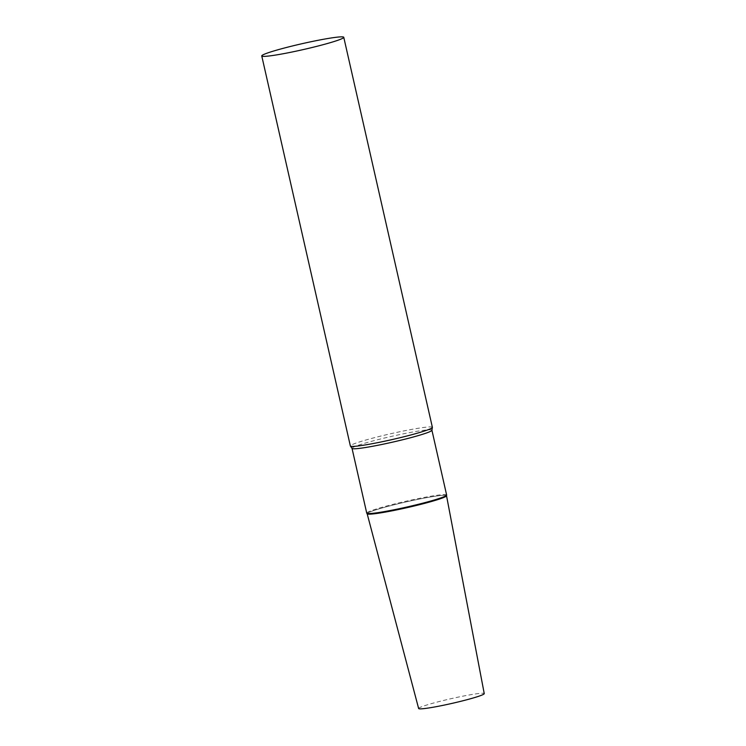 <?xml version="1.0" encoding="UTF-8"?>
<svg xmlns="http://www.w3.org/2000/svg" width="746" height="746" viewBox="0 0 746 746"><rect width="100%" height="100%" fill="white"/><g stroke="black" fill="none" stroke-linecap="round" stroke-linejoin="round"><path stroke-width="0.56" stroke-dasharray="3.73 2.8" d="M418.637 708.523A33.645 2.406 167.2 0 1 434.806 702.695A33.645 2.406 167.2 0 1 467.91 695.207A33.645 2.406 167.2 0 1 484.247 693.612M446.518 495.801A40.694 2.909 -12.8 0 0 417.396 499.466A40.694 2.909 -12.8 0 0 372.515 510.991A40.694 2.909 -12.8 0 0 367.191 513.817L367.163 513.752A40.694 2.909 167.2 0 1 386.717 506.711A40.694 2.909 167.2 0 1 426.759 497.647A40.694 2.909 167.2 0 1 446.518 495.717L446.528 495.754M432.382 427.346A42.056 3.003 -12.8 0 0 401.712 431.347A42.056 3.003 -12.8 0 0 355.898 443.133A42.056 3.003 -12.8 0 0 350.368 445.977M431.915 430.293A40.965 2.928 -12.8 0 0 431.915 430.209A40.965 2.928 -12.8 0 0 402.038 434.107A40.965 2.928 -12.8 0 0 357.418 445.586A40.965 2.928 -12.8 0 0 352.028 448.355A40.965 2.928 -12.8 0 0 352.056 448.439M446.63 494.999A40.965 2.928 -12.8 0 0 416.762 498.897A40.965 2.928 -12.8 0 0 372.133 510.376A40.965 2.928 -12.8 0 0 366.743 513.145"/><path stroke-width="1.12" d="M446.528 495.754L484.247 693.612A33.645 2.406 167.2 0 1 468.012 699.44A33.645 2.406 167.2 0 1 434.974 706.91A33.645 2.406 167.2 0 1 418.637 708.523L367.172 513.789A40.694 2.909 -12.8 0 0 397.394 509.751A40.694 2.909 -12.8 0 0 441.156 498.468A40.694 2.909 -12.8 0 0 446.518 495.801L446.64 495.083A40.965 2.928 -12.8 0 0 446.63 494.999L431.925 430.246M446.518 495.717A40.694 2.909 167.2 0 1 426.88 502.767A40.694 2.909 167.2 0 1 386.922 511.803A40.694 2.909 167.2 0 1 367.163 513.752M261.753 55.931L350.368 445.977A42.056 3.003 -12.8 0 0 350.406 446.052A42.056 3.003 -12.8 0 0 381.607 441.856A42.056 3.003 -12.8 0 0 426.843 430.19A42.056 3.003 -12.8 0 0 432.382 427.43A42.056 3.003 -12.8 0 0 432.382 427.346L343.766 37.3A42.056 3.003 -12.8 0 0 313.096 41.3A42.056 3.003 -12.8 0 0 267.282 53.087A42.056 3.003 -12.8 0 0 261.753 55.931A42.056 3.003 -12.8 0 0 292.423 51.931A42.056 3.003 -12.8 0 0 338.227 40.144A42.056 3.003 -12.8 0 0 343.766 37.3M350.406 446.052L352.056 448.439A40.965 2.928 -12.8 0 0 382.456 444.346A40.965 2.928 -12.8 0 0 426.525 432.978A40.965 2.928 -12.8 0 0 431.915 430.293L432.382 427.43M352.037 448.402L366.743 513.145A40.965 2.928 -12.8 0 0 366.78 513.229A40.965 2.928 -12.8 0 0 397.18 509.136A40.965 2.928 -12.8 0 0 441.24 497.768A40.965 2.928 -12.8 0 0 446.64 495.083M367.191 513.817L366.78 513.229"/></g></svg>
